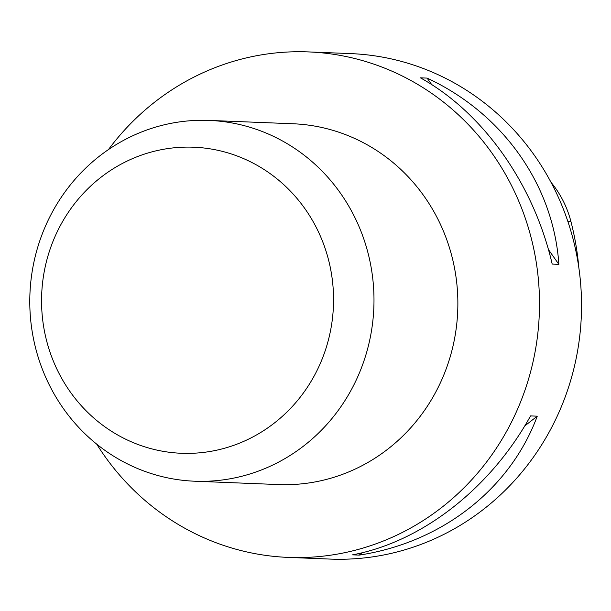 <?xml version="1.0" encoding="UTF-8"?>
<svg xmlns="http://www.w3.org/2000/svg" width="611" height="611" viewBox="0 0 611 611"><rect width="100%" height="100%" fill="white"/><g stroke="black" fill="none" stroke-linecap="round" stroke-linejoin="round"><path stroke-width="0.92" d="M108.453 149.58A252.946 241.108 92.3 0 1 308.448 51.912A252.946 241.108 92.3 0 1 333.988 54.364A252.946 241.108 92.3 0 1 538.406 327.702A252.946 241.108 92.3 0 1 288.293 557.408A252.946 241.108 92.3 0 1 262.745 554.956A252.946 241.108 92.3 0 1 96.706 444.128M288.293 557.408L330.322 559.088A252.946 241.108 -87.7 0 0 580.442 329.382A252.946 241.108 -87.7 0 0 376.025 56.044A252.946 241.108 -87.7 0 0 350.477 53.592L308.448 51.912M420.414 77.834L427.097 78.101C502.868 113.333 553.49 184.873 558.866 264.334L552.184 264.067C533.747 184.087 483.133 112.546 420.414 77.834M530.569 415.908L537.26 416.175C510.177 489.197 441.784 542.568 359.215 555.109L352.524 554.841C422.041 541.781 490.434 488.41 530.569 415.908M578.838 267.71A270.62 257.949 -87.7 0 0 570.903 221.426A99.876 95.201 -87.7 0 0 550.977 182.269M558.866 264.334L548.434 249.586M431.702 84.601L427.097 78.101M359.215 555.109L362.285 552.703M524.719 425.959L537.26 416.175M209.077 120.413L292.952 123.758A180.543 172.088 92.3 0 1 457.715 311.014A180.543 172.088 92.3 0 1 278.563 484.561L194.688 481.216A180.543 172.088 92.3 0 1 176.457 479.467A180.543 172.088 92.3 0 1 30.558 284.367A180.543 172.088 92.3 0 1 209.077 120.413A180.543 172.088 92.3 0 1 373.84 307.669A180.543 172.088 92.3 0 1 194.688 481.216M165.986 451.796A153.162 145.991 92.3 0 1 73.289 205.372A153.162 145.991 92.3 0 1 323.395 243.56A153.162 145.991 92.3 0 1 165.986 451.796M570.903 221.426L567.772 221.213"/></g></svg>
